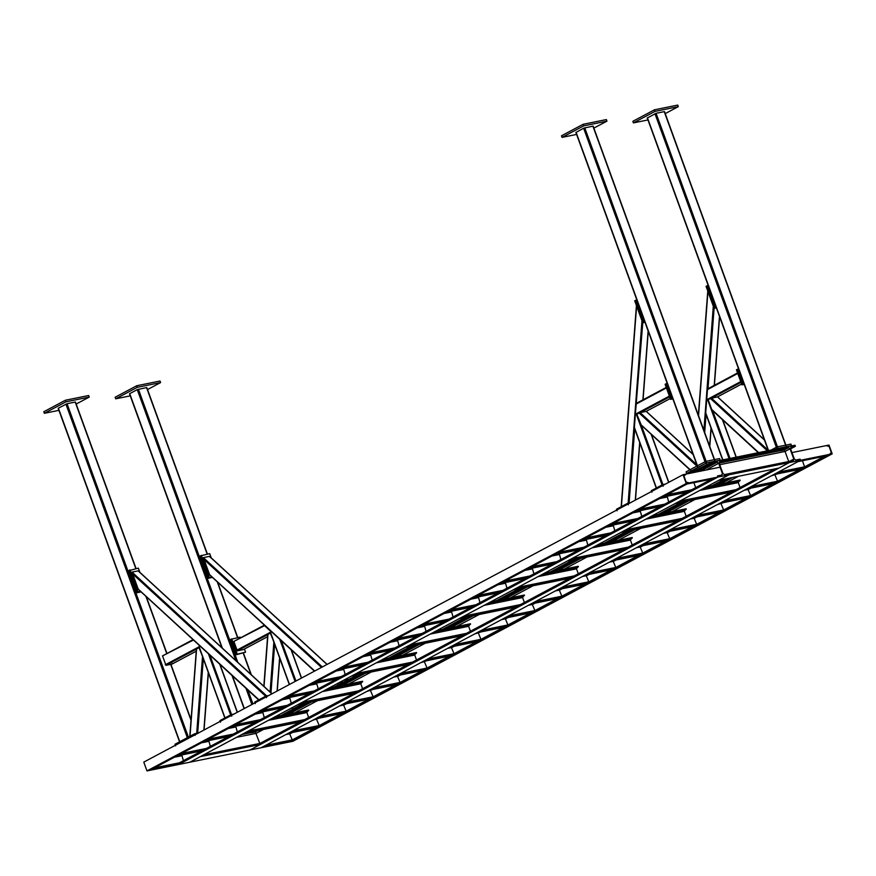 <?xml version="1.0" encoding="UTF-8"?>
<svg xmlns="http://www.w3.org/2000/svg" width="876" height="876" viewBox="0 0 876 876"><rect width="100%" height="100%" fill="white"/><g stroke="black" fill="none" stroke-linecap="round" stroke-linejoin="round"><path stroke-width="1.31" d="M724.058 460.776L723.664 459.714L712.473 461.98L712.867 463.054L717.247 462.167L718.703 463.284L722.459 473.577L721.955 475.088L717.575 475.986L717.959 477.048L178.693 764.474L189.884 762.197L729.15 474.77L728.766 473.708L724.375 474.595L722.919 473.478L719.174 463.185L719.678 461.674L724.058 460.776L719.524 463.196M686.445 484.1L715.331 478.438L717.915 477.059L689.094 482.906L686.138 482.063L683.915 475.975L685.897 474.124L720.083 467.182L722.393 473.555L721.912 475.033L717.499 475.931L717.915 477.059L729.15 474.77M712.473 461.98L692.051 472.876M712.867 463.054L695.905 472.087M711.509 479.216L691.164 490.056M687.134 492.202L664.194 504.423M660.175 506.569L637.235 518.8M633.206 520.946L610.276 533.166M606.247 535.313L583.307 547.544M579.277 549.69L556.348 561.91M552.318 564.056L529.378 576.288M525.359 578.434L502.419 590.654M498.389 592.8L475.46 605.031M471.43 607.178L448.49 619.398M444.46 621.544L421.531 633.764M417.502 635.91L394.561 648.141M390.543 650.288L367.602 662.508M363.573 664.654L340.644 676.885M336.614 679.031L313.674 691.252M309.644 693.398L286.715 705.629M282.685 707.775L259.745 719.995M255.726 722.142L232.786 734.362M228.756 736.508L205.827 748.739M201.798 750.885L178.857 763.106M795.397 446.289L795.014 445.227L783.823 447.494L784.206 448.567L788.586 447.669L790.053 448.786L793.798 459.079L793.295 460.601L788.915 461.488L789.298 462.561L250.032 749.976L261.223 747.71L800.489 460.283L800.106 459.221L795.726 460.108L794.258 458.991L790.513 448.698L791.017 447.176L795.397 446.289L790.579 448.862M718.835 480.267L778.906 468.08L789.254 462.572L729.193 474.77L728.81 473.697L788.871 461.499L789.254 462.572L800.489 460.283M724.43 479.15L712.046 485.742M680.86 502.375L658.128 514.486M626.931 531.119L604.199 543.23M573.003 559.852L550.27 571.973M519.074 588.595L496.342 600.717M465.156 617.339L442.413 629.461M411.227 646.083L388.495 658.205M357.298 674.827L334.566 686.948M303.37 703.57L280.638 715.681M790.053 448.786L785.038 451.458L784.261 450.045L779.848 450.943L784.162 448.567L724.102 460.765L723.718 459.703L783.768 447.505L784.162 448.567L779.979 450.811M728.295 478.362L715.911 484.965M684.714 501.587L661.982 513.708M630.797 530.33L608.053 542.452M576.868 559.074L554.136 571.185M522.939 587.818L500.207 599.929M469.01 616.562L446.278 628.672M415.082 645.294L392.349 657.416M361.164 674.038L338.421 686.16M307.235 702.782L284.503 714.904M253.306 731.526L251.073 732.719M775.085 468.857L735.544 489.936M731.515 492.082L681.616 518.68M677.586 520.826L627.687 547.423M623.657 549.57L573.758 576.167M569.728 578.313L519.829 604.911M515.811 607.057L465.912 633.655M461.882 635.801L411.983 662.387M407.953 664.534L358.054 691.131M354.024 693.277L304.125 719.875M300.096 722.021L259.964 743.417L203.714 754.827M249.989 749.987L189.928 762.186L200.275 756.656L260.347 744.469L249.989 749.987M259.953 743.406L260.347 744.469M253.263 731.537L250.941 732.851L255.354 731.953L259.865 743.615M718.846 480.278L729.193 474.77M785.049 451.469L788.783 461.707M719.207 463.262L724.102 460.765M306.118 719.47L246.452 732.062L306.151 719.47M306.501 719.864L303.917 721.244L243.856 733.442L246.452 732.062M308.702 717.586L306.863 712.538L308.67 709.998L274.998 716.831M180.774 753.82L208.203 748.728L180.763 753.831M208.203 748.728L205.608 750.108L176.799 755.966L179.383 754.586M208.729 740.559L210.393 746.451M319.258 725.7L292.212 731.197L319.291 725.689M319.641 726.095L317.057 727.474L288.237 733.332L290.821 731.953M316.313 718.703L319.39 726.007M319.521 718.079L312.787 720.225M360.047 690.726L300.369 703.318L360.08 690.726M360.43 691.131L357.846 692.5L297.785 704.698L300.369 703.318M362.631 688.843L360.792 683.795L362.598 681.254L328.927 688.087M413.976 661.993L355.678 673.83M414.359 662.387L411.764 663.767L351.714 675.965L354.298 674.586M416.56 660.099L414.72 655.051L416.516 652.51L382.856 659.343M467.904 633.249L409.607 645.086M468.288 633.644L465.693 635.023L405.643 647.222L408.227 645.842M470.478 631.355L468.638 626.307L470.445 623.767L436.785 630.6M521.833 604.506L463.535 616.343M522.205 604.9L519.621 606.28L459.561 618.478L462.156 617.098M524.406 602.622L522.567 597.563L524.374 595.023L490.713 601.856M575.762 575.762L517.464 587.599M576.134 576.156L573.55 577.536L513.489 589.734L516.084 588.354M578.335 573.879L576.496 568.82L578.302 566.279L544.642 573.123M629.68 547.018L571.393 558.855L629.713 547.007M630.063 547.412L627.479 548.792L567.418 560.99L570.002 559.611M632.264 545.135L630.424 540.076L632.231 537.535L598.56 544.379M683.608 518.274L625.311 530.122M683.992 518.669L681.397 520.048L621.347 532.247L623.931 530.867M686.193 516.391L684.353 511.332L686.16 508.792L652.489 515.635M737.537 489.531L679.239 501.379M737.92 489.925L735.325 491.305L675.276 503.503L677.86 502.123M740.111 487.647L738.271 482.599L740.078 480.059L706.417 486.892M346.228 711.334L317.725 717.389L346.25 711.323M346.6 711.728L344.016 713.108L315.196 718.955L317.791 717.575M343.272 704.337L346.349 711.63M373.187 696.957L346.13 702.453L373.22 696.946M373.57 697.351L370.975 698.73L342.166 704.589L344.75 703.209M370.241 689.96L373.318 697.263M373.45 689.335L366.715 691.482M400.146 682.59L373.099 688.076L400.179 682.579M400.529 682.984L397.945 684.364L369.125 690.211L371.72 688.832M397.2 675.593L400.277 682.897M427.116 668.213L400.058 673.71L427.149 668.202M427.499 668.607L424.904 669.987L396.094 675.845L398.679 674.465M424.159 661.227L427.247 668.519M427.368 660.592L420.644 662.738M454.075 653.846L427.028 659.343L454.107 653.835M454.458 654.241L451.874 655.62L423.053 661.468L425.637 660.088M451.129 646.849L454.206 654.153M481.044 639.469L452.607 645.721L481.066 639.469M481.417 639.863L478.833 641.243L450.012 647.101L452.607 645.721M478.088 632.483L481.165 639.776M481.296 631.848L474.573 633.994M480.957 630.589L508.387 625.497L480.946 630.6M508.387 625.497L505.791 626.877L476.982 632.724L479.566 631.344M505.058 618.106L508.135 625.409M534.962 610.725L506.536 616.978L534.995 610.725M535.346 611.13L532.761 612.499L503.941 618.357L506.536 616.978M532.017 603.739L535.094 611.032M534.886 601.845L562.315 596.753L534.875 601.856M562.315 596.753L559.72 598.133L530.911 603.991L533.495 602.611M558.987 589.362L562.063 596.665M588.891 581.992L561.845 587.478L588.924 581.982M589.274 582.387L586.69 583.766L557.87 589.614L560.454 588.234M585.945 574.995L589.022 582.299M588.814 573.112L615.883 567.604L588.803 573.112M616.233 568.009L613.649 569.389L584.829 575.247L587.424 573.868M612.904 560.618L615.981 567.922M642.82 553.249L615.762 558.746L642.853 553.238M643.203 553.643L640.608 555.023L611.798 560.87L614.383 559.49M639.874 546.252L642.951 553.555M669.779 538.871L642.732 544.368M670.162 539.266L667.578 540.645L638.757 546.504L641.352 545.124M666.833 531.885L669.91 539.178M696.748 524.505L669.691 530.002L696.781 524.494M697.132 524.899L694.537 526.279L665.727 532.126L668.311 530.746M693.803 517.508L696.88 524.812M723.707 510.128L695.27 516.38L723.74 510.128M724.091 510.522L721.506 511.902L692.686 517.76L695.27 516.38M720.762 503.142L723.839 510.434M723.97 502.506L717.236 504.653M750.677 495.761L722.174 501.817L750.699 495.75M751.05 496.155L748.465 497.535L719.645 503.393L722.24 502.014M747.721 488.764L750.798 496.068M777.636 481.395L750.579 486.881L777.669 481.384M778.019 481.789L775.424 483.169L746.615 489.016L749.199 487.636M774.691 474.398L777.768 481.69M777.899 473.774L771.165 475.92M804.595 467.017L777.549 472.514L804.628 467.007M804.978 467.412L802.394 468.791L773.574 474.65L776.169 473.27M802.46 460.688L804.726 467.324M234.779 733.968L207.732 739.453L234.812 733.957M235.162 734.362L232.578 735.741L203.758 741.589L206.342 740.209M235.688 726.182L237.363 732.073M261.749 719.59L233.246 725.657L261.771 719.579M262.121 719.984L259.537 721.364L230.716 727.222L233.312 725.843M262.658 711.816L264.322 717.707M288.708 705.224L261.65 710.721L288.741 705.213M289.091 705.618L286.496 706.998L257.686 712.845L260.271 711.465M289.617 697.449L291.292 703.329M315.667 690.846L287.24 697.099L315.699 690.846M316.05 691.241L313.466 692.62L284.645 698.479L287.24 697.099M316.575 683.072L318.251 688.963M342.636 676.48L315.579 681.977L342.669 676.469M343.02 676.874L340.425 678.254L311.615 684.101L314.199 682.722M343.545 668.706L345.21 674.597M369.595 662.103L341.158 668.355L369.628 662.103M369.979 662.497L367.394 663.877L338.574 669.735L341.158 668.355M370.504 654.328L372.18 660.219M396.565 647.736L368.062 653.792L396.587 647.725M396.938 648.13L394.353 649.51L365.533 655.368L368.128 653.989M397.474 639.962L399.138 645.853M423.524 633.37L396.478 638.856L423.557 633.359M423.907 633.764L421.312 635.144L392.503 640.991L395.087 639.611M424.433 625.584L426.108 631.476M450.483 618.993L423.436 624.489L450.516 618.982M450.866 619.387L448.282 620.766L419.462 626.625L422.057 625.245M451.403 611.218L453.067 617.109M450.406 610.112L477.836 605.02L450.395 610.123M477.836 605.02L475.241 606.4L446.431 612.247L449.016 610.868M478.362 596.841L480.026 602.732M504.412 590.249L477.365 595.746L504.445 590.238M504.795 590.643L502.211 592.023L473.39 597.881L475.975 596.501M505.321 582.474L506.996 588.365M504.335 581.368L531.754 576.277L504.324 581.379M531.754 576.277L529.17 577.656L500.349 583.504L502.944 582.124M532.29 568.108L533.955 573.999M558.34 561.505L529.903 567.757L558.373 561.505M558.724 561.899L556.129 563.279L527.319 569.137L529.903 567.757M559.249 553.731L560.925 559.622M558.264 552.625L585.683 547.533L558.253 552.636M585.683 547.533L583.098 548.913L554.278 554.771L556.873 553.391M586.219 539.364L587.884 545.255M612.269 532.772L585.212 538.258L612.302 532.761M612.653 533.166L610.057 534.546L581.248 540.393L583.832 539.014M613.178 524.987L614.842 530.878M639.228 518.395L612.182 523.892M639.611 518.789L637.027 520.169L608.207 526.027L610.791 524.647M640.137 510.62L641.812 516.511M666.198 504.029L637.695 510.084L666.22 504.018M666.57 504.423L663.986 505.802L635.166 511.65L637.761 510.27M667.107 496.243L668.771 502.134M693.157 489.651L666.11 495.148L693.19 489.64M693.54 490.045L690.945 491.425L662.136 497.283L664.72 495.904M693.902 482.709L695.741 487.768M738.391 373.11L707.48 389.59L705.717 412.837L722.842 459.878M706.779 398.887L708.629 399.62L706.779 398.887M706.1 413.91L705.717 412.837L706.1 413.91M712.571 410.461L758.463 452.64M767.387 450.833L710.447 398.492L708.158 399.719L711.695 409.42L758.671 452.607M710.447 398.492L717.499 396.894L764.463 440.059M768.57 450.592L647.463 117.899L656.091 113.3L664.238 111.646L785.882 445.84M707.48 389.59L708.005 388.714L707.48 389.59M647.944 119.935L633.414 122.892L632.833 121.326L654.405 109.828L677.717 105.087L678.298 106.653L665.212 113.628M654.405 109.828L654.974 111.394L678.298 106.653M633.414 122.892L654.974 111.394M791.608 445.917L790.951 444.099L776.968 446.935L771.066 450.089M777.625 448.753L791.521 445.665L777.538 448.512L776.968 446.935M777.538 448.512L776.738 448.928L777.538 448.512M642.765 322.795L635.439 413.373L637.279 414.107L635.439 413.373L634.377 427.324L656.704 488.655M693.124 454.545L646.159 411.381L640.093 412.618L636.819 414.206L641.232 424.948L690.934 470.412M628.322 504.817L627.753 503.24L630.578 502.671M617.109 510.796L616.529 509.219L627.753 503.24M663.121 486.268L662.552 484.691L665.388 484.121M651.908 492.246L651.339 490.67L662.552 484.691M686.817 473.938L706.198 462.999L705.618 461.433L719.612 458.586L720.182 460.163L706.198 462.999L720.269 460.404M690.649 473.16L706.768 464.565L706.198 462.999L686.631 473.423L686.061 471.857L705.618 461.433M714.531 460.327L592.899 126.133L583.613 128.203L576.123 132.396L697.712 466.415M636.567 403.234L666.242 387.422L636.14 404.077L667.052 387.597M593.873 128.115L606.948 121.151L606.378 119.574L583.066 124.315L561.494 135.813L562.063 137.379L576.605 134.433M583.066 124.315L583.635 125.881L562.063 137.379M606.948 121.151L583.635 125.881M716.338 307.848L714.06 308.308L716.218 307.158M714.06 308.308L706.056 286.321L707.129 285.74L715.134 307.739L707.129 285.74L708.213 285.171M744.206 384.4L741.917 384.86L744.074 383.71M741.917 384.86L736.442 369.803L737.515 369.223L743.001 384.29L737.515 369.223L738.599 368.654M667.26 383.14L666.176 383.71L671.662 398.777L670.578 399.357L665.103 384.29L666.176 383.71L671.662 398.777L672.735 398.208M671.662 398.777L672.735 398.558L671.662 398.777M670.578 399.357L672.856 398.887M636.874 299.658L635.79 300.227L643.794 322.226L635.79 300.227L634.717 300.807L642.721 322.795L644.878 321.645M642.721 322.795L644.999 322.335M706.768 464.565L708.169 464.28M685.481 474.858L685.853 474.135L683.05 474.704L143.784 762.12L146.982 770.913L149.785 770.343L689.051 482.917L686.094 482.096L683.86 475.953L685.919 474.321M683.05 474.704L686.258 483.486L146.982 770.913M686.258 483.486L689.051 482.917M683.86 475.953L683.959 475.296M826.156 445.632L829.123 446.475L831.335 452.574L829.353 454.425L800.544 460.272L800.127 459.144L795.715 460.042L794.302 458.947L791.981 452.574L826.156 445.632L829.156 446.442L831.39 452.585L829.408 454.414L290.131 741.841L292.934 741.271L832.2 453.845L829.003 445.063L826.167 445.643M829.408 454.414L832.2 453.845M831.324 452.629L831.193 453.297M292.299 740.067L263.862 746.319L292.321 740.067M292.683 740.461L290.087 741.841L261.278 747.699L263.862 746.319M289.343 733.081L292.431 740.373M180.85 762.711L153.804 768.197L180.883 762.7M181.233 763.106L178.649 764.485L149.829 770.332L152.424 768.953M181.759 754.926L183.434 760.817M829.353 454.425L826.769 455.805L797.948 461.652L800.544 460.272M794.302 458.947L795.715 460.042M831.149 453.242L830.601 453.538M686.51 484.286L689.094 482.906M686.751 482.566L686.204 482.862M684.112 475.296L683.565 475.591M211.817 576.824L207.152 578.488L199.148 556.49L200.221 555.921L208.225 577.908L200.221 555.921L209.692 553.643L211.236 557.87M212.452 577.415L207.152 578.488M139.886 572.356L138.353 568.13L127.797 570.988L135.802 592.975L141.102 591.902M129.955 569.838L137.959 591.826L136.886 592.406L128.881 570.407L136.886 592.406L135.802 592.975M136.886 592.406L140.784 591.607L136.886 592.406M209.309 577.339L201.305 555.34M65.941 401.81L65.371 400.244L43.8 411.742L44.369 413.308L65.941 401.81L89.253 397.08L76.179 404.044M65.371 400.244L88.684 395.503L89.253 397.08M58.911 410.351L44.369 413.308M244.426 649.05L245.565 652.182L236.093 654.471L230.607 639.403L229.534 639.984L235.009 655.04L236.093 654.471L230.607 639.403L240.079 637.126L240.374 637.936M245.565 652.182L235.009 655.04M237.166 653.89L231.691 638.834M281.152 640.4L270.936 631.268L270.739 633.009L270.695 631.311L264.552 625.661L233.881 641.418L237.308 650.835L243.364 649.598L267.585 636.688L243.451 649.565M280.769 640.038L264.76 625.333M264.552 625.661L233.881 641.418M137.959 591.826L140.467 591.322M137.28 387.323L136.711 385.747L160.023 381.016L160.593 382.582L137.28 387.323L115.709 398.821L130.25 395.864M147.518 389.557L160.593 382.582M136.711 385.747L115.139 397.244L115.709 398.821M180.018 742.344L58.385 408.15L67.047 403.716L75.205 402.062L135.835 568.644M207.174 554.158L146.544 387.575L137.258 389.634L129.725 393.652L222.351 648.152M259.526 700.351L138.211 589.077L132.035 572.105L138.101 570.878L271.889 693.847M327.022 664.457L209.441 556.391L210.317 557.421L209.441 556.391L203.374 557.618L209.561 574.59L314.561 671.104M314.725 671.016L209.561 574.59M274.484 643.28L270.279 633.107L274.681 643.849M264.026 686.455L267.979 634.323L270.279 633.107M236.608 650.299L270.476 632.242L270.739 633.009M199.399 647.495L199.586 645.754L209.43 654.536M172.112 664.052L196.246 651.197L172.024 664.085L172.265 663.362L172.024 664.085L165.969 665.322L162.542 655.905L193.158 639.579L209.813 654.887L231.801 715.287M190.015 736.245L196.585 648.996L199.17 647.55L203.133 657.777M198.929 647.594L203.341 658.336L197.648 733.486M193.421 639.819L199.586 645.754L199.137 646.74L225.285 718.594M193.213 640.148L162.542 655.905M266.512 697.657L265.943 696.081L254.719 702.059L255.288 703.636M268.768 695.511L265.943 696.081M338.366 683.061L343.994 681.911L338.366 683.061M343.469 680.334L349.108 679.196M334.095 687.036L338.421 684.736L337.851 683.16M292.869 709.166L291.839 707.688M292.409 709.264L303.622 703.286M231.713 716.207L231.144 714.63L219.92 720.609L220.489 722.185M233.969 714.06L231.144 714.63M195.118 735.402L194.549 733.825L174.981 744.261L175.561 745.826M198.315 733.059L194.549 733.825M717.247 462.167L700.296 471.2M718.703 463.284L706.045 470.029M788.586 447.669L784.053 450.089M732.675 477.475L720.291 484.078M689.105 500.7L666.373 512.81M635.177 529.443L612.444 541.554M581.248 558.187L558.516 570.298M527.319 586.92L504.587 599.042M473.401 615.664L450.658 627.785M419.473 644.408L396.74 656.529M365.544 673.151L342.812 685.273M311.615 701.895L288.883 714.017M257.686 730.639L255.146 731.997M738.424 476.303L726.04 482.906M694.854 499.528L672.122 511.65M640.925 528.272L618.193 540.393M586.997 557.016L564.264 569.137M533.068 585.759L510.336 597.87M479.15 614.503L456.407 626.614M425.221 643.247L402.489 655.357M371.293 671.98L348.56 684.101M317.364 700.723L294.632 712.845M263.435 729.467L256.131 733.365L236.553 737.329M793.798 459.079L789.506 461.367M251.193 732.643L241.743 734.559M785.027 451.447L719.733 464.707M780.111 450.735L720.05 462.933M308.735 710.184L274.396 717.159M308.648 710.6L273.181 717.805M307.027 711.695L270.848 719.043M306.863 712.538L268.417 720.346M304.706 719.568L248.423 731M208.554 741.392L201.349 742.859M206.407 748.433L181.354 753.513M341.75 713.568L319.324 725.514L292.792 730.88M362.664 681.44L328.325 688.416M362.576 681.856L327.109 689.062M360.956 682.952L324.777 690.299M360.792 683.795L322.335 691.602M358.634 690.825L302.34 702.256M416.593 652.697L382.243 659.672M416.505 653.113L381.027 660.318M414.885 654.208L378.695 661.566M414.72 655.051L376.264 662.858M412.563 662.081L356.269 673.513M470.522 623.953L436.171 630.928M470.434 624.369L434.956 631.574M468.813 625.464L432.624 632.822M468.638 626.307L430.193 634.115M466.492 633.337L410.198 644.769M524.439 595.209L490.1 602.184M524.363 595.625L488.885 602.83M522.742 596.731L486.552 604.079M522.567 597.563L484.121 605.371M520.41 604.593L464.127 616.025M578.368 566.465L544.029 573.441M578.28 566.882L542.813 574.087M576.671 567.987L540.481 575.335M576.496 568.82L538.05 576.627M574.338 575.861L518.055 587.292M632.297 537.722L597.958 544.697M632.209 538.149L596.742 545.354M630.589 539.244L594.41 546.591M630.424 540.076L591.968 547.894M628.267 547.117L571.973 558.549M686.226 508.978L651.875 515.964M686.138 509.405L650.66 516.61M684.517 510.5L648.328 517.847M684.353 511.332L645.897 519.15M682.196 518.373L625.902 529.805M740.154 480.245L705.804 487.22M740.067 480.661L704.589 487.866M738.446 481.756L702.256 489.104M738.271 482.599L699.825 490.407M736.125 489.629L679.831 501.061M344.06 704.983L339.757 705.848M368.708 699.19L346.283 711.148L319.762 716.513M395.678 684.824L373.253 696.77L346.721 702.136M397.978 676.239L393.685 677.115M422.637 670.447L400.212 682.404L373.691 687.769M449.596 656.08L427.17 668.027L400.65 673.392M451.906 647.495L447.603 648.371M476.566 641.703L454.14 653.66L427.608 659.026M481.11 639.261L454.578 644.648M505.835 618.752L501.532 619.628M530.495 612.97L508.069 624.917L481.537 630.282M532.794 604.385L528.502 605.25M535.039 610.517L508.507 615.916M559.764 590.008L555.461 590.884M584.412 584.226L561.987 596.173L535.466 601.538M586.723 575.642L582.42 576.518M588.957 581.784L562.425 587.172M613.693 561.264L609.389 562.14M638.341 555.483L615.916 567.429L589.395 572.794M640.652 546.898L636.348 547.774M642.885 553.041L616.354 558.428M667.611 532.52L663.318 533.396M692.27 526.739L669.844 538.696L643.323 544.051M694.58 518.154L690.277 519.03M696.814 524.297L670.282 529.684M746.199 497.995L723.773 509.952L697.241 515.318M748.509 489.41L744.206 490.286M750.743 495.553L724.211 500.941M800.127 469.251L777.702 481.209L751.17 486.574M804.672 466.809L778.14 472.197M235.524 727.025L228.308 728.493M233.366 734.055L208.313 739.147M262.482 712.648L255.277 714.115M260.325 719.689L235.283 724.77M289.452 698.282L282.236 699.749M287.295 705.311L262.242 710.403M316.411 683.915L309.206 685.371M314.254 690.945L289.211 696.026M343.37 669.538L336.165 671.005M341.224 676.568L316.17 681.659M370.34 655.171L363.124 656.628M368.183 662.201L343.14 667.293M397.299 640.794L390.094 642.261M395.142 647.835L370.099 652.916M424.269 626.428L417.053 627.895M422.112 633.457L397.058 638.549M451.228 612.05L444.022 613.518M449.07 619.091L424.028 624.172M478.186 597.684L470.981 599.151M476.04 604.714L450.987 609.805M505.156 583.317L497.94 584.774M502.999 590.347L477.957 595.428M532.115 568.94L524.91 570.407M529.958 575.97L504.915 581.062M559.085 554.574L551.869 556.03M556.928 561.604L531.874 566.695M586.044 540.196L578.839 541.664M583.887 547.226L558.844 552.318M613.003 525.83L605.798 527.286M610.857 532.86L585.803 537.952M639.973 511.453L632.757 512.92M637.816 518.493L612.773 523.574M666.932 497.086L659.727 498.553M664.774 504.116L639.732 509.208M691.744 489.75L666.691 494.83M741.37 381.268L707.501 399.314L729.084 458.608M712.659 410.702L730.026 458.422M722.437 419.703L736.092 457.184M768.186 450.286L711.432 398.12L741.008 382.363M656.091 113.3L777.724 447.494M654.963 113.716L776.596 447.91M741.622 384.038L717.499 396.894M737.581 372.946L708.005 388.714M707.95 291.522L698.544 415.684M713.305 306.228L703.888 430.39M714.104 308.297L708.005 388.692M706.067 414.37L704.687 432.569M719.459 316.411L714.225 385.374M711.005 427.948L709.626 446.136M636.611 306.02L621.402 506.624M648.12 330.898L642.885 399.872M639.666 442.435L635.286 500.163M634.717 428.857L629.11 502.966M641.966 320.725L628.136 503.163M670.02 395.755L636.162 413.811L662.311 485.665M651.098 434.189L668.64 482.38M641.32 425.199L662.946 484.614M697.679 466.82L639.108 412.99M689.981 469.766L641.232 424.948M696.836 464.773L640.093 412.618L669.669 396.85M583.613 128.203L705.257 462.397M584.752 127.797L706.385 461.991M646.203 411.37L670.282 398.536L646.159 411.381M826.134 455.925L804.913 467.236M801.759 468.923L777.954 481.614M774.8 483.289L750.995 495.98M747.83 497.667L724.025 510.358M720.871 512.033L697.066 524.724M693.912 526.41L670.096 539.09M666.943 540.777L643.137 553.468M639.984 555.143L616.178 567.834M613.014 569.52L589.209 582.212M586.055 583.887L562.25 596.578M559.096 598.264L535.28 610.955M532.126 612.631L508.321 625.322M505.167 627.008L481.362 639.688M478.197 641.374L454.392 654.065M451.239 655.752L427.433 668.432M424.28 670.118L400.463 682.809M397.31 684.485L373.505 697.176M370.351 698.862L346.546 711.553M343.381 713.228L319.576 725.919M316.422 727.606L292.617 740.297M825.214 456.111L804.748 467.028L825.214 456.122M800.839 469.109L777.789 481.395L800.839 469.109M773.88 483.475L750.82 495.772L773.869 483.475M746.921 497.853L723.861 510.139L746.91 497.853M719.952 512.219L696.891 524.516L719.941 512.219M692.993 526.596L669.932 538.882L692.982 526.596M666.023 540.963L642.973 553.249L666.023 540.963M639.064 555.329L616.003 567.626L639.053 555.34M612.105 569.707L589.044 581.992L612.094 569.707M585.135 584.073L562.074 596.37L585.124 584.084M558.176 598.45L535.116 610.736L558.165 598.45M508.146 625.103L531.206 612.817L508.157 625.114M504.248 627.194L481.187 639.48L504.237 627.194M477.289 641.56L454.228 653.846L477.278 641.56M450.319 655.938L427.258 668.224L450.308 655.938M423.36 670.304L400.299 682.59L423.349 670.304M396.39 684.671L373.329 696.967L396.39 684.682M369.431 699.048L346.37 711.334L369.42 699.048M342.472 713.414L319.411 725.711L342.461 713.414M315.502 727.792L292.442 740.078L315.491 727.792M750.929 488.14L748.52 489.421M697 516.884L694.591 518.165M670.041 531.25L667.632 532.542M643.083 545.628L640.663 546.909M616.113 559.994L613.704 561.275M589.154 574.371L586.745 575.652M562.184 588.738L559.775 590.019M535.225 603.104L532.816 604.396M508.266 617.481L505.846 618.763M454.337 646.225L451.928 647.506M400.409 674.969L398 676.25M346.48 703.713L344.071 704.994M292.551 732.445L290.142 733.738M824.502 456.265L804.661 466.831M773.158 483.629L750.732 495.575M719.229 512.372L696.803 524.319M665.311 541.105L642.885 553.063M611.382 569.849L588.957 581.806M557.454 598.593L535.028 610.55M503.525 627.336L481.099 639.294M314.78 727.934L292.354 739.892M290.131 733.727L285.828 734.592M292.365 739.859L265.833 745.257M181.595 755.769L174.39 757.225M179.438 762.799L154.395 767.891M237.308 650.835L267.738 634.607M65.919 404.132L187.563 738.326M145.898 596.315L166.769 653.638M170.678 664.358L191.012 720.236M67.047 403.716L127.907 570.922M135.922 592.953L188.395 737.11M232.425 675.834L244.327 708.542M137.258 389.634L235.885 660.581M245.959 688.273L251.872 704.523M138.397 389.229L199.257 556.435M207.273 578.467L229.632 639.918M235.129 655.018L237.801 662.355M247.875 690.036L252.945 703.943M217.248 581.817L237.56 637.64M243.287 653.365L250.952 674.443M132.035 572.105L267.246 696.387M131.98 573.331L266.26 696.759M138.211 589.077L259.471 700.526M203.374 557.618L322.335 666.954M203.331 558.844L321.459 667.424M277.079 691.087L279.586 657.887M270.969 692.839L274.648 644.309M270.082 692.018L273.805 642.809M279.915 639.787L295.092 681.484M270.476 632.242L289.485 684.474M291.029 649.642L301.399 678.123M281.251 640.641L295.946 681.024M208.576 654.273L230.903 715.604M219.69 664.128L237.232 712.319M196.662 733.858L202.465 657.307M203.878 730.102L208.247 672.374M165.268 664.785L199.137 646.74M165.969 665.322L196.399 649.094M414.009 661.982L355.689 673.819M467.937 633.238L409.618 645.086M521.855 604.495L463.546 616.343M575.784 575.751L517.475 587.599M683.641 518.264L625.322 530.111M737.57 489.531L679.25 501.368M669.812 538.871L642.743 544.368M612.193 523.892L639.261 518.384M722.744 419.976L736.278 457.152M722.645 459.922L705.793 413.647M712.232 410.307L758.32 452.673M764.376 439.818L717.674 396.883M664.501 111.646L786.133 445.84M647.211 117.899L768.318 450.647M717.543 396.883L741.622 384.049M738.545 372.42L707.918 388.747M698.358 415.18L707.764 291.029M709.768 446.541L711.148 428.353M714.411 385.276L719.601 316.816M621.172 506.744L636.425 305.516M635.472 500.065L639.808 442.84M643.072 399.774L648.262 331.303M651.405 434.474L668.815 482.293M656.54 488.797L634.454 428.134M640.893 424.805L689.872 469.821M693.025 454.305L646.324 411.381M593.151 126.133L714.794 460.327M575.861 132.396L697.504 466.59M233.793 641.451L264.421 625.125M58.166 408.315L179.81 742.509M75.456 402.062L136.076 568.59M146.292 596.665L166.987 653.518M170.908 664.315L191.056 719.656M129.506 393.828L221.935 647.769M232.009 675.462L244.097 708.662M146.796 387.575L207.415 554.103M217.631 582.179L237.801 637.586M243.506 653.277L251.346 674.794M271.998 693.792L138.441 571.032M259.296 700.537L137.871 588.935M327.142 664.402L209.78 556.534M314.451 671.169L209.222 574.437M279.74 658.292L277.265 690.989M263.829 686.269L267.749 634.498M270.476 632.833L289.299 684.572M301.563 678.035L291.336 649.915M199.137 647.32L225.121 718.736M237.396 712.232L219.996 664.413M208.4 672.779L204.064 730.004M189.785 736.366L196.41 648.985M162.454 655.938L193.081 639.611"/></g></svg>
